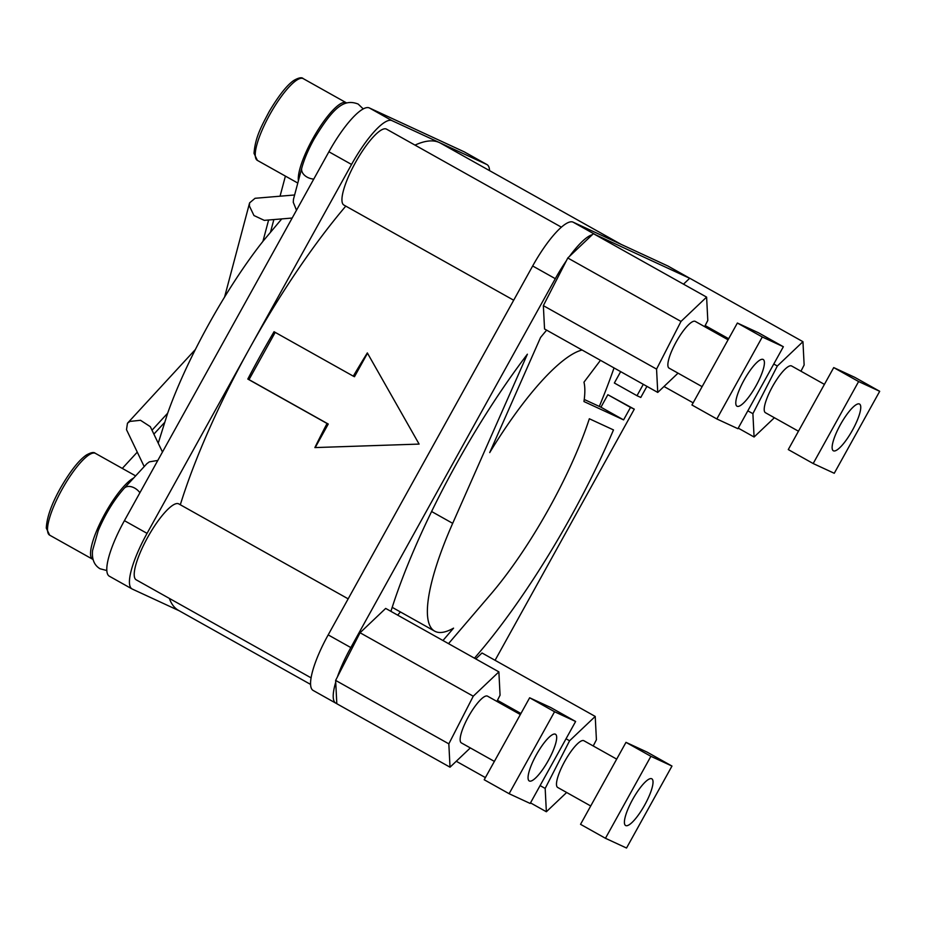 <?xml version="1.0" encoding="UTF-8"?>
<svg xmlns="http://www.w3.org/2000/svg" width="926" height="926" viewBox="0 0 926 926"><rect width="100%" height="100%" fill="white"/><g stroke="black" fill="none" stroke-linecap="round" stroke-linejoin="round"><path stroke-width="1.39" d="M262.88 241.42L260.403 244.568C225.018 290.382 188.429 356.394 168.949 409.593L167.687 413.1M144.201 466.577L126.503 429.676L127.464 423.24L129.941 421.411L140.497 420.288L150.313 426.666L162.467 452.027M292.176 218.038L264.269 220.365L253.956 215.526L249.36 205.908L249.603 202.863L255.067 198.291L294.618 194.981M106.849 570.543L100.008 568.749C94.209 565.23 91.72 559.165 92.554 550.565L98.26 530.552C105.332 513.953 113.991 499.855 124.223 488.268L146.864 463.695L149.341 461.854L157.802 460.442M296.494 210.248L293.253 202.238L293.496 199.194L301.795 167.988A11.378 7.952 -165.1 0 0 307.085 177.109A11.378 7.952 -165.1 0 0 313.764 179.088M390.922 611.357A254.453 62.852 -60.7 0 1 527.38 354.207L452.687 523.34A160.707 39.691 -60.7 0 0 434.699 631.173A160.707 39.691 -60.7 0 0 435.382 631.52A160.707 39.691 -60.7 0 0 453.555 628.141L442.964 640.526M582.084 350.016A160.707 39.691 -60.7 0 0 489.715 452.594L540.553 337.492A254.453 62.852 -60.7 0 1 546.641 330.154M414.998 145.116A267.846 66.163 -60.7 0 1 439.352 142.546L391.93 120.612L369.289 107.914L464.123 151.795A56.914 14.064 -60.7 0 1 464.366 151.91L487.007 164.608A56.914 14.064 -60.7 0 1 489.565 170.639M344.113 205.167A43.522 10.753 -60.7 0 1 343.928 205.074A43.522 10.753 -60.7 0 1 355.63 162.212A43.522 10.753 -60.7 0 1 386.304 129.038A43.522 10.753 -60.7 0 1 386.489 129.131A43.522 10.753 -60.7 0 1 386.674 129.246M136.388 579.919A43.522 10.753 -60.7 0 1 136.203 579.826A43.522 10.753 -60.7 0 1 147.894 536.964A43.522 10.753 -60.7 0 1 178.579 503.802A43.522 10.753 -60.7 0 1 178.764 503.894A43.522 10.753 -60.7 0 1 178.938 503.999M448.52 643.639L490.884 594.122A160.707 39.691 -60.7 0 0 589.341 418.76L613.487 429.919A254.453 62.852 -60.7 0 1 474.448 658.178M179.112 610.72L132.268 589.052A56.914 14.064 -60.7 0 1 132.024 588.924L109.384 576.238A56.914 14.064 -60.7 0 1 124.42 520.667L328.904 151.771A56.914 14.064 -60.7 0 1 369.289 107.914M495.074 660.307L634.287 409.165L630.502 407.405L623.592 419.883L583.959 401.548A133.923 33.081 -60.7 0 0 583.97 382.183L600.465 360.318M646.927 386.362L640.78 397.451L636.995 395.703L643.292 384.336M595.105 234.614A56.914 14.064 -60.7 0 1 595.696 234.822L689.673 278.298M337.4 676.941A56.914 14.064 -60.7 0 1 350.827 647.575L555.311 278.68A56.914 14.064 -60.7 0 1 566.353 260.785M569.49 256.375A56.914 14.064 -60.7 0 1 592.293 234.718M336.809 703.633L336.034 703.262A56.914 14.064 -60.7 0 1 335.791 703.147A56.914 14.064 -60.7 0 1 335.721 682.173M400.414 611.947L397.682 615.142M464.123 151.795L486.763 164.481A56.914 14.064 -60.7 0 1 487.007 164.608M486.763 164.481L439.352 142.546A267.846 66.163 -60.7 0 1 440.475 143.125L621.057 244.337M328.904 151.771L351.544 164.458A56.914 14.064 -60.7 0 1 391.93 120.612M351.544 164.458L147.06 533.364L124.42 520.667M132.024 588.924A56.914 14.064 -60.7 0 1 147.06 533.364M634.287 409.165L607.861 394.719L600.951 407.197L623.592 419.883M584.237 399.465L600.951 407.197M636.995 395.703L614.355 383.005L620.663 371.639M668.132 266.132A56.914 14.064 119.3 0 0 667.889 266.005L689.731 278.251L668.132 266.132M595.696 234.822L573.055 222.136L667.889 266.005M573.055 222.136A56.914 14.064 119.3 0 0 532.67 265.982L555.311 278.68M350.827 647.575L328.186 634.889L532.67 265.982M328.186 634.889A56.914 14.064 119.3 0 0 313.15 690.449L335.791 703.147M180.315 504.763A267.846 66.163 -60.7 0 1 249.302 348.905A267.846 66.163 -60.7 0 1 345.792 206.116M310.592 684.418L178.556 610.408A267.846 66.163 -60.7 0 1 169.354 598.416M630.502 407.405L607.861 394.719M599.307 406.433A267.846 66.163 119.3 0 0 614.031 367.923M419.108 444.086L314.875 447.582A267.846 66.163 -60.7 0 1 327.052 423.483L247.809 379.058A267.846 66.163 -60.7 0 1 274.05 331.728L353.292 376.153A267.846 66.163 -60.7 0 1 367.344 352.922L419.108 444.086M315.21 447.559L328.255 424.039L327.052 423.483M353.292 376.153L354.484 376.708L367.506 353.211M247.809 379.058L249.013 379.614L275.196 332.376M328.255 424.039L249.013 379.614M298.404 180.732A46.879 11.575 -60.7 0 1 314.053 136.504A46.879 11.575 -60.7 0 1 346.243 102.74A46.879 11.575 -60.7 0 1 346.579 102.96M735.8 403.412A26.785 6.621 119.3 0 0 737.003 406.213A26.785 6.621 119.3 0 0 753.336 390.367A26.785 6.621 119.3 0 0 764.401 362.274A26.785 6.621 119.3 0 0 763.198 359.485A26.785 6.621 119.3 0 0 746.865 375.319A26.785 6.621 119.3 0 0 735.8 403.412M728.079 339.796L695.276 321.403A26.785 6.621 119.3 0 0 678.943 337.249A26.785 6.621 119.3 0 0 667.877 365.342A26.785 6.621 119.3 0 0 669.081 368.131L702.105 386.651M704.617 326.647L707.8 320.442L706.607 297.107L680.992 321.438L656.557 369.104L657.749 392.427L678.04 373.155M657.749 392.427L544.546 328.973L543.354 305.649L567.788 257.995L593.404 233.665L706.607 297.107M680.992 321.438L567.788 257.995M656.557 369.104L543.354 305.649M832.138 447.987A26.785 6.621 119.3 0 0 833.342 450.777A26.785 6.621 119.3 0 0 849.674 434.931A26.785 6.621 119.3 0 0 860.74 406.85A26.785 6.621 119.3 0 0 859.536 404.049A26.785 6.621 119.3 0 0 843.204 419.895A26.785 6.621 119.3 0 0 832.138 447.987M824.418 384.371L791.614 365.978A26.785 6.621 119.3 0 0 775.282 381.825A26.785 6.621 119.3 0 0 764.216 409.905A26.785 6.621 119.3 0 0 765.42 412.707L798.455 431.215M800.955 371.21L804.138 365.006L802.946 341.682L777.331 366.013L752.896 413.667L754.088 437.003L774.391 417.73M754.088 437.003L738.242 428.125M693.134 402.833L664 386.501M802.946 341.682L689.743 278.228L683.504 284.155M777.331 366.013L773.777 364.022M728.669 338.731L705.172 325.57M752.896 413.667L747.826 410.831M624.413 822.739A26.785 6.621 119.3 0 0 625.617 825.529A26.785 6.621 119.3 0 0 641.95 809.694A26.785 6.621 119.3 0 0 653.015 781.602A26.785 6.621 119.3 0 0 651.811 778.801A26.785 6.621 119.3 0 0 635.479 794.647A26.785 6.621 119.3 0 0 624.413 822.739M616.693 759.123L583.889 740.731A26.785 6.621 119.3 0 0 567.557 756.577A26.785 6.621 119.3 0 0 556.491 784.669A26.785 6.621 119.3 0 0 557.695 787.459L590.719 805.979M593.23 745.974L596.413 739.77L595.221 716.435L569.594 740.765L545.171 788.431L546.363 811.755L566.654 792.482M546.363 811.755L530.517 802.877M485.409 777.597L456.263 761.253M595.221 716.435L482.018 652.98L475.767 658.918M569.594 740.765L566.041 738.774M520.933 713.495L497.436 700.322M545.171 788.431L540.101 785.584M528.075 778.164A26.785 6.621 119.3 0 0 529.278 780.965A26.785 6.621 119.3 0 0 545.611 765.119A26.785 6.621 119.3 0 0 556.665 737.027A26.785 6.621 119.3 0 0 555.461 734.237A26.785 6.621 119.3 0 0 539.129 750.083A26.785 6.621 119.3 0 0 528.075 778.164M520.354 714.548L487.539 696.167A26.785 6.621 119.3 0 0 471.207 712.001A26.785 6.621 119.3 0 0 460.153 740.094A26.785 6.621 119.3 0 0 461.356 742.895L494.38 761.403M496.892 701.399L500.063 695.195L498.882 671.871L473.255 696.202L448.832 743.856L450.024 767.191L470.315 747.919M450.024 767.191L336.821 703.737L335.629 680.402L360.052 632.747L385.679 608.417L498.882 671.871M473.255 696.202L360.052 632.747M448.832 743.856L335.629 680.402M93.04 559.443A46.879 11.575 -60.7 0 1 92.878 559.373A46.879 11.575 -60.7 0 1 92.681 559.269A46.879 11.575 -60.7 0 1 101.652 519.949A46.879 11.575 -60.7 0 1 133.645 478.036M529.383 781.023A26.785 6.621 119.3 0 0 548.261 760.605A26.785 6.621 119.3 0 0 555.461 734.237A26.785 6.621 119.3 0 0 555.357 734.179A26.785 6.621 119.3 0 0 536.478 754.586A26.785 6.621 119.3 0 0 529.278 780.965A26.785 6.621 119.3 0 0 529.383 781.023M509.115 793.709L530.181 803.467L575.625 721.481L554.558 711.735L509.115 793.709L484.205 779.75L529.649 697.776L554.558 711.735M529.649 697.776L550.727 707.522L575.625 721.481M625.733 825.587A26.785 6.621 119.3 0 0 644.612 805.18A26.785 6.621 119.3 0 0 651.811 778.801A26.785 6.621 119.3 0 0 651.696 778.743A26.785 6.621 119.3 0 0 632.817 799.161A26.785 6.621 119.3 0 0 625.617 825.529A26.785 6.621 119.3 0 0 625.733 825.587M605.454 838.285L626.532 848.031L671.975 766.057L650.897 756.31L605.454 838.285L580.544 824.325L625.988 742.351L650.897 756.31M625.988 742.351L647.066 752.097L671.975 766.057M737.119 406.271A26.785 6.621 119.3 0 0 755.998 385.853A26.785 6.621 119.3 0 0 763.198 359.485A26.785 6.621 119.3 0 0 763.082 359.427A26.785 6.621 119.3 0 0 744.203 379.834A26.785 6.621 119.3 0 0 737.003 406.213A26.785 6.621 119.3 0 0 737.119 406.271M716.84 418.957L737.918 428.703L783.361 346.729L762.283 336.983L716.84 418.957L691.942 404.998L737.374 323.024L762.283 336.983M737.374 323.024L758.452 332.77L783.361 346.729M833.458 450.835A26.785 6.621 119.3 0 0 852.337 430.428A26.785 6.621 119.3 0 0 859.536 404.049A26.785 6.621 119.3 0 0 859.421 403.991A26.785 6.621 119.3 0 0 840.542 424.409A26.785 6.621 119.3 0 0 833.342 450.777A26.785 6.621 119.3 0 0 833.458 450.835M813.178 463.532L834.257 473.279L879.7 391.304L858.622 381.547L813.178 463.532L788.281 449.573L833.724 367.587L858.622 381.547M833.724 367.587L854.791 377.345L879.7 391.304M124.223 488.268A11.378 7.651 42.6 0 1 134.698 488.106A11.378 7.651 42.6 0 1 139.907 492.725M431.609 511.522L452.687 523.34M271.04 112.393A46.879 11.575 119.3 0 0 257.393 160.406L254.025 153.369C255.287 136.932 261.618 125.959 269.246 111.467C278.981 95.193 287.222 84.833 293.97 80.365C298.751 77.657 301.841 77.078 303.23 78.629A46.879 11.575 119.3 0 0 271.04 112.393M95.494 453.381A46.879 11.575 119.3 0 0 95.297 453.277A46.879 11.575 119.3 0 0 62.262 488.997A46.879 11.575 119.3 0 0 49.657 535.159L46.3 528.121C46.798 517.368 51.578 503.918 60.641 487.77C70.272 471.16 78.826 460.257 86.303 455.071C90.864 452.513 93.804 451.876 95.123 453.196L135.636 475.883M262.706 241.582L281.736 218.906M167.756 412.869L158.23 443.172M301.795 167.988C304.214 159.179 308.265 149.63 313.96 139.317C334.494 104.927 345.039 99.036 358.154 104.048L363.224 108.909M127.464 423.24L195.363 349.519M249.603 202.863L224.59 297.026M285.405 176.102L280.057 196.196M273.853 219.566L270.623 231.72M122.301 468.406L137.279 452.143M153.89 434.12L164.307 422.8M152.014 430.208L167.606 413.262M268.609 220.006L262.961 241.258M392.196 607.34L434.699 631.173M513.687 300.221L343.928 205.074M311.09 677.855L136.203 579.826M561.376 227.159L386.489 129.131M348.164 598.844L178.764 503.894M297.79 183.047L257.393 160.406M346.243 102.74L303.23 78.629M92.681 559.269L49.657 535.159"/></g></svg>
